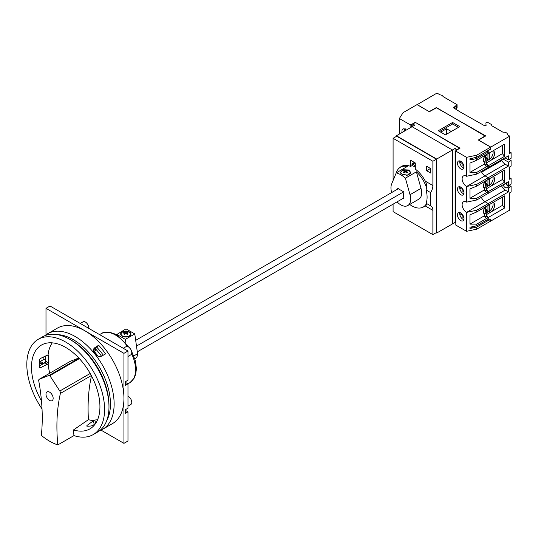 <?xml version="1.0" encoding="UTF-8"?>
<svg xmlns="http://www.w3.org/2000/svg" width="538" height="538" viewBox="0 0 538 538"><rect width="100%" height="100%" fill="white"/><g stroke="black" fill="none" stroke-linecap="round" stroke-linejoin="round"><path stroke-width="0.81" d="M400.003 167.486A23.127 13.349 60 0 1 401.429 166.43A23.127 13.349 60 0 1 410.662 166.424L412 165.65L412 163.821L413.978 162.684L413.978 162.194M401.388 166.672A23.127 13.349 60 0 1 402.121 166.074M430.239 168.327L430.682 168.898M393.096 204.151L393.096 211.649L432.882 234.622L436.466 232.55L436.466 159.194L396.681 136.228L393.096 138.3L393.096 180.465M410.662 166.424L410.662 160.284L415.316 162.974L415.316 169.114A23.127 13.349 60 0 1 425.309 181.158C426.822 183.989 427.071 186.928 426.062 189.961A23.127 13.349 60 0 1 426.062 203.223C427.071 203.828 426.822 204.749 425.309 205.987A23.127 13.349 60 0 1 424.549 206.484A23.127 13.349 60 0 1 422.929 207.191M432.882 234.622L432.882 210.358A9.502 5.488 120 0 0 430.911 206.007A9.502 5.488 120 0 0 430.642 205.866L430.642 192.604A9.502 5.488 120 0 0 432.882 185.529L432.882 161.266L393.096 138.3M426.654 170.707L430.682 173.034L430.682 168.582L426.654 166.255L426.654 170.707L430.239 168.636M425.202 206.061A23.127 13.349 60 0 1 424.321 206.397M430.642 192.604L426.062 189.961M430.642 205.866L426.062 203.223M432.882 161.266L436.466 159.194M129.187 332.094A4.755 2.744 180 0 1 130.573 334.031A4.755 2.744 180 0 1 127.641 336.566A4.755 2.744 180 0 1 122.462 335.974A4.755 2.744 180 0 1 121.07 334.031A4.755 2.744 180 0 1 124.002 331.495A4.755 2.744 180 0 1 129.187 332.094M129.456 331.946A5.131 2.966 0 0 0 123.861 331.3A5.131 2.966 0 0 0 120.687 334.044A5.131 2.966 0 0 0 122.193 336.136A5.131 2.966 0 0 0 127.788 336.781A5.131 2.966 0 0 0 130.956 334.044A5.131 2.966 0 0 0 129.456 331.946M124.076 334.118A7.855 4.539 60 0 1 124.513 334.394A8.211 4.741 -60 0 1 125.825 333.345A8.211 4.741 60 0 1 127.136 334.394A7.855 4.539 -60 0 1 128.01 333.89A8.211 4.741 -120 0 0 126.699 332.84A8.211 4.741 -60 0 1 128.01 332.376A7.855 4.539 -120 0 0 127.573 332.101A7.855 4.539 -120 0 0 127.136 331.872A8.211 4.741 120 0 0 125.825 332.336A8.211 4.741 -120 0 0 124.513 331.872A7.855 4.539 120 0 0 123.639 332.376A8.211 4.741 60 0 1 124.951 332.84A8.211 4.741 120 0 0 123.639 333.89A7.855 4.539 60 0 1 124.076 334.118M134.856 358.738L135.462 358.389A10.135 5.851 -120 0 0 137.56 353.748L134.782 333.937L126.006 328.873L116.538 334.663M125.798 342.376L125.374 339.37L116.598 334.3M125.374 339.37L134.782 333.937M133.875 355.88L137.56 353.748M127.136 331.872L127.136 332.645M125.825 332.336L125.825 333.345M126.699 333.103L126.033 333.486M124.513 331.872L124.513 332.645M125.61 333.486L124.951 333.103M124.951 332.84L124.951 334.004M126.699 332.84L126.699 334.004M417.111 104.675L437.004 93.087L440.084 94.863A3.8 2.192 180 0 1 442.021 95.468A3.8 2.192 180 0 1 443.056 96.584L457.071 104.675L453.487 107.775L460.118 111.917L485.027 125.986L486.103 125.367L485.861 122.92L487.267 122.106L491.302 124.433L491.954 125.845L502.969 132.207A3.8 2.192 180 0 1 506.352 132.812A3.8 2.192 180 0 1 507.462 134.365A3.8 2.192 180 0 1 507.401 134.762L509.755 136.127L490.764 147.089L490.764 149.107L488.255 150.559L488.013 153.592M511.1 178.542L511.1 184.131L508.41 185.684L508.41 181.696L488.255 193.337L488.255 191.615L504.557 182.2L504.557 170.021L488.255 179.436L488.255 177.715L508.41 166.074L508.41 162.093L511.1 160.539L511.1 166.128L509.755 166.901L509.755 179.322L511.1 178.542L509.755 177.769M509.755 136.127L509.755 153.451L511.1 152.678L511.1 158.266L508.41 159.82L508.41 155.832L488.255 167.473L488.255 165.751L504.557 156.336L504.557 144.157L488.255 153.572M508.41 185.684L507.2 184.978A3.167 1.829 -120 0 0 506.043 183.068M502.99 184.83L503.178 184.938A3.167 1.829 -120 0 0 506.769 187.701A3.167 1.829 -120 0 0 507.2 187.258L509.883 185.704L511.1 186.404L511.1 191.992L509.755 192.772L509.755 210.096L490.764 221.064L490.764 219.047L488.255 220.499L488.255 217.48L504.557 208.065L504.557 195.886L488.013 205.321M486.191 214.918L488.255 217.48M488.255 205.301L488.255 203.579L508.41 191.938L508.41 187.957L511.1 186.404M490.495 219.201L490.669 221.118L476.715 229.175L466.567 231.306L466.567 212.376L485.027 201.716A6.274 3.618 -120 0 1 481.342 197.325A6.274 3.618 -120 0 0 485.027 201.716L488.255 203.579L485.027 201.716L505.189 190.082L508.41 191.938M486.191 189.053L488.255 191.615M501.066 160.075L501.84 160.526L481.678 172.16A6.274 3.618 -120 0 0 485.027 175.852L488.255 177.715L485.027 175.852L505.189 164.211L508.41 166.074M486.191 163.189L488.255 165.751M486.076 213.061L489.055 211.34A5.703 3.295 120 0 0 492.761 202.698M486.076 187.197L489.055 185.476A5.703 3.295 120 0 0 492.761 176.834M486.076 161.333L489.055 159.611A5.703 3.295 120 0 0 492.761 150.97M493.131 150.754A5.703 3.295 -60 0 1 493.433 150.896A5.703 3.295 -60 0 1 494.308 155.462A5.703 3.295 -60 0 1 490.582 160.492L502.411 153.66L504.557 156.336M502.411 145.401L502.411 153.66M493.131 176.619A5.703 3.295 -60 0 1 493.433 176.76A5.703 3.295 -60 0 1 494.308 181.333A5.703 3.295 -60 0 1 490.582 186.356L502.411 179.524L504.557 182.2M502.411 171.266L502.411 179.524M493.131 202.483A5.703 3.295 -60 0 1 493.433 202.624A5.703 3.295 -60 0 1 494.308 207.197A5.703 3.295 -60 0 1 490.582 212.221L502.411 205.388L504.557 208.065M502.411 197.13L502.411 205.388M490.764 147.089L478.578 140.055L485.747 135.919L436.466 107.822M429.297 111.709L417.111 104.567M436.466 107.466L429.297 111.601M485.861 125.502L485.861 124.984M454.059 108.104L456.352 106.121L456.352 108.4L457.071 107.775L457.071 104.675M456.352 108.4L455.457 108.911M511.1 152.678L509.755 151.904M509.13 159.403L511.1 160.539M505.68 183.276L505.861 183.384A3.167 1.829 -120 0 0 508.861 186.296M501.503 185.684A6.274 3.618 -120 0 0 505.189 190.082M507.2 187.258L508.41 187.957M501.84 160.526A6.274 3.618 -120 0 0 505.189 164.211M502.99 158.966L508.41 162.093M508.41 159.82L504.96 157.822M486.191 163.021L490.582 160.492L489.055 159.611M486.191 188.892L490.582 186.356L489.055 185.476M486.191 214.756L490.582 212.221L489.055 211.34M505.861 183.384L503.178 184.938M460.891 212.658L459.499 213.613M463.978 218.112L462.902 217.493L462.902 215.577L459.714 213.734M461.227 213.371L460.259 212.813M489.291 204.702L489.291 209.605A2.535 1.466 -60 0 1 488.632 211.589M487.946 205.361L487.946 210.378A0.632 0.363 -60 0 1 487.502 211.152L485.733 212.174M463.736 217.016L462.902 217.493M127.977 406.136L130.788 404.509A4.734 2.73 -120 0 0 131.514 400.716A4.734 2.73 -120 0 0 128.421 396.546A4.734 2.73 -120 0 0 127.977 396.324M127.977 356.472L130.788 354.851A4.734 2.73 -120 0 0 131.514 351.058A4.734 2.73 -120 0 0 128.421 346.889A4.734 2.73 -120 0 0 126.053 346.654L123.242 348.274M88.73 328.355A4.734 2.73 -120 0 0 85.414 322.054A4.734 2.73 -120 0 0 83.047 321.825L80.236 323.446M125.495 383.399L125.495 381.644M484.402 190.089L484.402 188.475A6.335 3.658 60 0 1 484.308 188.28M483.958 187.385A6.335 3.658 60 0 1 483.527 184.326M484.308 182.362A6.335 3.658 60 0 1 484.402 182.268L484.402 181.662M485.074 190.929L486.191 190.284L486.191 187.439A6.335 3.658 60 0 1 486.191 181.232L486.191 180.627M484.402 188.475L486.191 187.439M484.402 182.268L486.191 181.232M460.891 160.923L459.499 161.884M463.978 166.376L462.902 165.758L462.902 163.848L459.714 162.005M461.227 161.635L460.259 161.077M489.291 152.974L489.291 157.869A2.535 1.466 -60 0 1 488.632 159.853M487.946 153.633L487.946 158.649A0.632 0.363 -60 0 1 487.502 159.423L485.733 160.445M463.736 165.28L462.902 165.758M404.347 131.185A4.627 2.67 60 0 1 404.294 128.871M406.271 130.075A4.627 2.67 -120 0 0 405.195 129.248A4.627 2.67 -120 0 0 402.881 129.012A4.627 2.67 -120 0 0 402.108 132.482M463.89 167.95A4.627 2.67 60 0 1 462.983 167.574A4.627 2.67 60 0 1 459.842 160.943M460.743 161.319A4.627 2.67 -120 0 0 458.43 161.091A4.627 2.67 -120 0 0 457.724 164.796A4.627 2.67 -120 0 0 460.743 168.871A4.627 2.67 -120 0 0 463.057 169.1A4.627 2.67 -120 0 0 463.769 165.395A4.627 2.67 -120 0 0 460.743 161.319M463.89 193.814A4.627 2.67 60 0 1 462.983 193.445A4.627 2.67 60 0 1 459.842 186.807M460.743 187.184A4.627 2.67 -120 0 0 458.43 186.955A4.627 2.67 -120 0 0 457.724 190.66A4.627 2.67 -120 0 0 460.743 194.736A4.627 2.67 -120 0 0 463.057 194.964A4.627 2.67 -120 0 0 463.769 191.259A4.627 2.67 -120 0 0 460.743 187.184M463.89 219.679A4.627 2.67 60 0 1 462.983 219.309A4.627 2.67 60 0 1 459.842 212.671M460.743 213.048A4.627 2.67 -120 0 0 458.43 212.819A4.627 2.67 -120 0 0 457.724 216.525A4.627 2.67 -120 0 0 460.743 220.6A4.627 2.67 -120 0 0 463.057 220.829A4.627 2.67 -120 0 0 463.769 217.123A4.627 2.67 -120 0 0 460.743 213.048M483.42 187.076L484.308 187.587A3.167 1.829 -60 0 1 483.803 187.439A3.167 1.829 -60 0 1 483.144 185.993A3.167 1.829 -60 0 1 484.308 183.048L484.308 181.716M483.42 212.94L484.308 213.451A3.167 1.829 -60 0 1 483.803 213.31A3.167 1.829 -60 0 1 483.144 211.858A3.167 1.829 -60 0 1 484.308 208.919L484.308 207.581M483.42 161.212L484.308 161.723A3.167 1.829 -60 0 1 483.803 161.575A3.167 1.829 -60 0 1 483.144 160.129A3.167 1.829 -60 0 1 484.308 157.183L484.308 155.845M399.371 134.056L399.371 118.535L403.063 112.677L417.024 104.621L429.344 111.736L436.688 107.701L485.343 136.148M410.124 127.849L410.124 124.742L399.371 118.535M476.715 229.175L476.715 227.11L469.95 228.529L469.95 227.238L476.715 225.812L476.715 224.144L469.95 224.131L469.95 214.817L476.715 211.965L476.715 210.244L466.567 212.376A6.274 3.618 60 0 1 462.472 206.848A6.274 3.618 60 0 1 463.433 201.824A6.274 3.618 60 0 1 466.567 202.133L466.567 186.511A6.274 3.618 60 0 1 462.472 180.983A6.274 3.618 60 0 1 463.433 175.953A6.274 3.618 60 0 1 466.567 176.269L466.567 157.331L455.82 151.124L456.143 150.418L460.03 148.179L415.228 122.314L411.348 124.554L410.124 124.742M466.567 231.306L455.82 225.099L455.82 151.124M411.348 127.143L411.348 124.554M466.567 176.269L476.715 174.137L476.715 172.416L469.95 172.402L469.95 163.088L476.715 160.237L488.255 153.451L488.255 151.904L487.132 151.259M485.969 164.547L488.255 165.872L486.46 166.901L484.308 164.11L484.308 161.723M476.715 174.137L488.255 167.473L488.255 165.872M481.342 171.461A6.274 3.618 -120 0 0 485.027 175.852L466.567 186.511L476.715 184.379L488.255 177.715L488.255 179.322L476.715 186.101L476.715 184.379M485.969 190.418L488.255 191.736L486.46 192.772L484.308 189.975L484.308 187.587M466.567 202.133L476.715 200.001L488.255 193.337L488.255 191.736M476.715 211.965L488.255 205.186L488.255 203.579L476.715 210.244M485.969 216.283L488.255 217.601L486.46 218.636L484.308 215.839L484.308 213.451M476.715 225.812L488.255 219.154L488.255 217.601M487.132 219.8L488.255 220.701L490.669 219.309M476.715 160.237L476.715 158.562L469.95 159.988L469.95 158.69L476.715 157.271L490.669 148.952L490.669 147.143L476.715 155.2L466.567 157.331M476.715 227.11L488.255 220.446M476.715 224.144L486.46 218.515M476.715 200.001L476.715 198.28L486.46 192.651M476.715 172.416L486.46 166.787M476.715 158.562L488.255 151.904M476.715 198.28L469.95 198.266L469.95 188.952L476.715 186.101M485.343 135.791L478.349 140.028L490.669 147.143M476.715 157.271L476.715 155.2M460.03 213.25L460.03 212.725M460.03 186.861L460.03 187.385M460.03 161.521L460.03 160.996M459.761 126.605L445.424 134.883L438.255 130.747L452.592 122.469L459.761 126.605M439.553 131.494L452.592 123.969L452.592 122.469M452.592 123.969L458.463 127.358M469.95 159.988L473.474 157.95M469.95 172.402L484.308 164.11M469.95 198.266L484.308 189.975M469.95 224.131L484.308 215.839M469.95 228.529L473.474 226.498M405.336 128.851L403.951 129.806M405.343 130.613L404.166 129.934M405.679 129.564L404.71 129.006M440.723 132.166L446.587 128.777L451.295 131.494M446.587 134.211L446.587 128.777M460.891 186.787L459.499 187.749M463.978 192.248L462.902 191.629L462.902 189.712L459.714 187.87M461.227 187.5L460.259 186.942M489.291 178.838L489.291 183.734A2.535 1.466 -60 0 1 488.632 185.724M487.946 179.497L487.946 184.514A0.632 0.363 -60 0 1 487.502 185.287L485.733 186.309M463.736 191.145L462.902 191.629M436.197 232.705L436.728 233.015L436.728 159.04L396.412 135.764L396.412 136.383M436.728 233.015L452.411 223.963L452.411 149.988L412.095 126.712L414.778 125.159L412.807 124.022L412.807 126.296M436.728 159.04L452.411 149.988L412.095 126.712L396.412 135.764M136.484 346.095L403.749 191.79M137.291 351.839L403.91 197.91M135.684 340.352L398.51 188.609M49.577 400.413A5.071 2.925 60 0 1 46.261 395.948A5.071 2.925 60 0 1 47.041 391.886A5.071 2.925 60 0 1 49.577 392.135A5.071 2.925 60 0 1 52.885 396.6A5.071 2.925 60 0 1 52.112 400.662A5.071 2.925 60 0 1 49.577 400.413M57.822 444.913A187.944 108.508 60 0 1 60.397 393.433A2.535 1.466 -120 0 0 59.805 391.032L49.866 375.665A0.632 0.363 -120 0 0 49.288 375.329L39.348 379.223A2.535 1.466 -120 0 0 39.234 379.277A2.535 1.466 -120 0 0 38.756 380.938A187.944 108.508 60 0 1 41.332 435.39A54.99 31.749 -120 0 0 49.577 441.173A54.99 31.749 -120 0 0 57.822 444.913L73.948 435.605A54.99 31.749 -120 0 0 93.202 434.59A54.99 31.749 -120 0 0 101.628 390.521A54.99 31.749 -120 0 0 65.703 342.06A54.99 31.749 -120 0 0 38.205 339.337A54.99 31.749 -120 0 0 42.025 408.907M93.202 434.59L97.586 432.054A54.99 31.749 -120 0 0 108.979 406.876L108.979 405.222A52.966 30.579 -120 0 0 71.527 340.352L70.095 339.525A54.99 31.749 -120 0 0 42.596 336.801L38.205 339.337M108.979 406.876A54.99 31.749 -120 0 0 70.095 339.525L71.527 340.352M101.507 356.183A50.303 29.045 -120 0 0 96.114 349.478L94.399 349.095L93.336 349.707M92.166 425.726L94.399 424.435L93.081 421.046L86.914 425.504L86.88 426.177A47.519 27.431 -120 0 0 92.314 425.692L95.347 423.83M93.081 350.971L93.76 350.87L93.545 351.173L97.365 355.927M52.226 342.854A46.544 26.873 -120 0 0 48.07 354.952L48.501 355.201L48.501 364.098L48.07 363.849A46.544 26.873 -120 0 0 49.772 373.19M78.783 357.992L70.525 361.22A2.535 1.466 -120 0 0 70.411 361.274A2.535 1.466 -120 0 0 70.31 361.348M73.948 435.605A187.944 108.508 60 0 1 73.484 429.943L88.434 419.653A187.944 108.508 60 0 1 91.48 375.847M88.434 419.653A46.544 26.873 -120 0 0 93.76 420.689L93.081 421.046M97.573 419.775L93.545 420.138L93.76 420.689M48.07 363.849L40.491 367.75L39.772 367.763L39.415 367.131A47.519 27.431 60 0 1 39.415 359.888L40.491 358.436L48.07 354.952M73.484 429.943A48.407 27.949 -120 0 0 91.352 427.939A48.407 27.949 -120 0 0 89.907 372.989A48.407 27.949 -120 0 0 43.047 344.259A48.407 27.949 -120 0 0 41.473 400.884M87.183 426.19L86.914 425.504L86.88 426.177M39.341 366.028L44.876 362.834L45.683 361.227A50.303 29.045 60 0 1 45.569 355.981M98.124 356.223L94.527 351.744A1.264 1.002 35.1 0 0 93.545 351.173M484.402 215.953L484.402 214.339A6.335 3.658 60 0 1 484.308 214.144M483.958 213.25A6.335 3.658 60 0 1 483.527 210.19M484.308 208.226A6.335 3.658 60 0 1 484.402 208.132L484.402 207.527M485.074 216.794L486.191 216.148L486.191 213.304A6.335 3.658 60 0 1 486.191 207.096L486.191 206.491M484.402 214.339L486.191 213.304M484.402 208.132L486.191 207.096M484.402 164.224L484.402 162.611A6.335 3.658 60 0 1 484.308 162.415M483.958 161.521A6.335 3.658 60 0 1 483.527 158.461M484.308 156.491A6.335 3.658 60 0 1 484.402 156.403L484.402 155.798M485.074 165.065L486.191 164.42L486.191 161.575A6.335 3.658 60 0 1 486.191 155.368L486.191 154.762M484.402 162.611L486.191 161.575M484.402 156.403L486.191 155.368M400.965 173.465A4.755 2.744 180 0 1 400.709 172.584A4.755 2.744 180 0 1 403.641 170.048A4.755 2.744 180 0 1 408.819 170.647A4.755 2.744 180 0 1 410.212 172.584A4.755 2.744 180 0 1 406.472 175.267M409.048 170.008L403.527 169.766L400.393 172.308L401.879 174.144L407.4 175.173L410.534 172.308L409.048 170.008M403.157 198.34A0.921 0.531 -120 0 0 403.265 198.414A0.921 0.531 -120 0 0 403.729 198.461A0.921 0.531 -120 0 0 403.668 197.298L403.668 192.846A0.921 0.531 -120 0 0 403.729 192.819A0.921 0.531 -120 0 0 403.729 191.75A0.921 0.531 -120 0 0 402.807 191.219A0.921 0.531 -120 0 0 402.72 191.293L398.813 189.04A0.921 0.531 -120 0 0 397.831 188.401A0.921 0.531 -120 0 0 397.676 189.087M412 164.077A24.708 14.264 60 0 1 414.603 165.354A24.708 14.264 60 0 1 415.316 165.785M397.064 201.864A13.941 8.05 -120 0 0 400.803 204.87A13.941 8.05 -120 0 0 407.77 205.563L418.793 199.201A13.941 8.05 -120 0 0 421.025 188.367L416.412 171.817L405.39 178.179A22.932 13.242 -120 0 0 400.803 174.769A22.932 13.242 -120 0 0 396.217 172.886L391.603 184.104A13.941 8.05 -120 0 0 391.684 192.55M416.412 171.817A22.932 13.242 60 0 1 426.58 187.883M426.513 203.546A22.932 13.242 60 0 1 423.292 206.995A22.932 13.242 60 0 1 411.826 205.859A22.932 13.242 60 0 1 409.687 204.46M412 165.543A22.932 13.242 60 0 1 414.603 166.8A22.932 13.242 60 0 1 415.316 167.231M403.715 172.671A7.855 4.539 60 0 1 404.152 172.94A8.211 4.741 -60 0 1 405.464 171.898A8.211 4.741 60 0 1 406.775 172.94A7.855 4.539 -60 0 1 407.649 172.436A8.211 4.741 -120 0 0 406.338 171.393A8.211 4.741 -60 0 1 407.649 170.923A7.855 4.539 -120 0 0 407.212 170.654A7.855 4.539 -120 0 0 406.775 170.418A8.211 4.741 120 0 0 405.464 170.889A8.211 4.741 -120 0 0 404.152 170.418A7.855 4.539 120 0 0 403.278 170.923A8.211 4.741 60 0 1 404.589 171.393A8.211 4.741 120 0 0 403.278 172.436A7.855 4.539 60 0 1 403.715 172.671M396.271 172.853A22.932 13.242 60 0 1 400.359 167.271A22.932 13.242 60 0 1 407.239 166.518L396.217 172.886M407.77 205.563A13.941 8.05 -120 0 0 410.003 194.729L405.39 178.179M413.083 163.196A24.708 14.264 60 0 1 415.316 164.224M406.775 170.418L406.775 171.198M405.464 170.889L405.464 171.898M406.338 171.656L405.672 172.039M404.152 170.418L404.152 171.198M405.255 172.039L404.589 171.656M404.589 171.393L404.589 172.557M406.338 171.393L406.338 172.557M459.761 213.431L459.761 213.048M459.761 187.567L459.761 187.177M459.761 161.703L459.761 161.313M459.761 148.333L415.497 122.469L412.807 124.022M455.101 222.409L452.411 223.963L452.411 149.988L455.101 148.434L455.101 222.409L455.82 222.826M457.071 149.887L455.101 148.434M457.071 149.577L459.761 148.024M39.456 361.845L43.961 359.377A55.118 31.823 60 0 1 43.8 356.835M45.448 362.215L43.571 363.298L40.626 363.513L39.341 360.978M47.593 333.768L57.405 328.106A55.118 31.823 60 0 1 84.964 330.836A55.118 31.823 60 0 1 123.942 398.342A55.118 31.823 60 0 1 112.529 423.574L102.718 429.237A55.118 31.823 -120 0 0 95.011 354.239L94.278 353.325A55.118 31.823 -120 0 0 75.159 336.499A55.118 31.823 -120 0 0 47.593 333.768A55.118 31.823 -120 0 0 44.869 335.692M94.278 353.325L93.901 348.348L98.636 345.235A55.118 31.823 60 0 1 105.582 353.876L101.998 355.948C99.631 357.003 97.304 356.432 95.011 354.239M99.691 430.642A55.118 31.823 -120 0 0 102.718 429.237M106.786 420.481A52.522 30.323 -120 0 0 73.316 339.68A52.522 30.323 -120 0 0 57.216 334.623M39.409 360.003L39.503 359.545M125.287 411.509L126.363 410.884L127.977 411.819L125.287 413.372L125.287 409.748L127.977 408.194L127.977 383.829L125.287 385.383L125.287 381.765L127.977 380.211L127.977 351.011L50.021 306.001L45.992 308.335L45.992 334.811M101.009 430.111L123.942 443.346L127.977 441.019L127.977 411.819M125.287 383.52L126.363 382.901L127.977 383.829M123.942 443.346L123.942 353.338L45.992 308.335M123.942 353.338L127.977 351.011M103.303 355.194A50.619 29.227 -120 0 0 97.042 347.514L93.35 349.646M43.961 359.377L45.622 360.339M97.042 347.514L98.636 345.235M432.882 185.529L425.309 181.158M432.882 210.358L425.309 205.987M485.357 208.879L487.946 210.378M485.296 209.881L487.502 211.152M99.517 334.575L101.682 333.446A28.366 16.375 60 0 1 115.509 335.046A28.366 16.375 60 0 1 127.445 346.492M131.622 353.722A28.366 16.375 60 0 1 130.035 382.558L134.023 378.389L135.663 374.468L136.417 368.88L135.448 360.917L131.07 349.915M485.357 157.15L487.946 158.649M485.296 158.152L487.502 159.423M485.357 183.014L487.946 184.514M485.296 184.016L487.502 185.287M49.288 375.329L78.972 358.194M49.866 375.665L79.375 358.624M39.348 379.223L70.525 361.22M60.397 393.433L91.332 375.571M59.805 391.032L90.189 373.486M47.505 355.04L48.501 355.611M45.683 361.227L48.501 362.854M44.876 362.834L47.505 364.354M39.415 367.131L40.491 367.75M95.798 423.157L94.594 420.043M96.114 349.478L94.527 351.744M94.399 349.095L93.289 350.668M421.025 188.367L410.003 194.729M40.377 361.449L43.571 363.298M93.457 349.579L95.058 347.306M130.573 334.031L130.573 335.167M121.07 334.031L121.07 335.167M507.462 134.803L507.462 134.365M130.465 348.873L117.015 334.932C109.685 331.637 104.574 331.139 101.682 333.446M130.035 382.558L127.977 383.87M39.234 379.277L70.411 361.274M410.212 172.584L410.212 173.478M423.292 206.995L425.894 205.489M400.359 167.271L403.002 165.744M400.709 172.584L400.709 173.175"/></g></svg>
